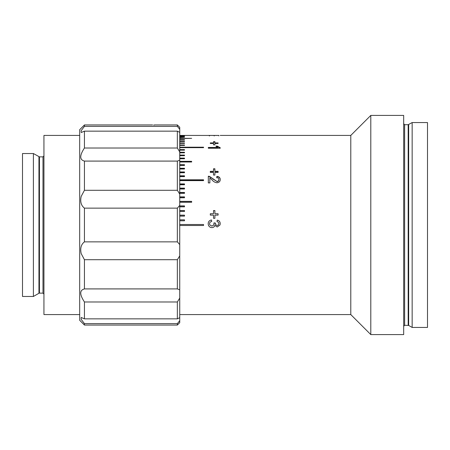 <?xml version="1.0" encoding="UTF-8"?>
<svg xmlns="http://www.w3.org/2000/svg" width="450" height="450" viewBox="0 0 450 450"><rect width="100%" height="100%" fill="white"/><g stroke="black" fill="none" stroke-linecap="round" stroke-linejoin="round"><path stroke-width="0.67" d="M218.863 135.45L179.736 135.428M208.17 135.428L209.542 135.45M210.308 142.909L213.514 142.909L213.514 141.677L214.892 141.677L214.892 142.909L218.098 142.909L218.098 143.471L214.892 143.471L214.892 144.849L213.514 144.849L213.514 143.471L210.308 143.471L210.308 142.909M208.322 148.23L208.322 147.454L217.603 147.454L215.848 146.115L217.26 146.115L220.236 147.729L220.236 148.23L208.322 148.23L208.322 147.864L217.603 147.864L217.603 147.454M210.308 171.326L213.514 171.326L213.514 168.795L214.892 168.795L214.892 171.326L218.098 171.326L218.098 172.434L214.892 172.434L214.892 175.061L213.514 175.061L213.514 172.434L210.308 172.434L210.308 171.326M220.236 179.584C220.179 181.496 219.083 182.565 216.945 182.784C214.92 182.475 213.289 181.513 212.062 179.899L209.852 177.868L209.852 182.919L208.322 182.919L208.322 176.209L209.385 176.344L216.934 181.44C218.177 181.305 218.818 180.681 218.863 179.556C218.818 178.346 218.104 177.705 216.726 177.626L216.877 176.338C219.083 176.58 220.202 177.66 220.236 179.584M210.308 213.75L213.514 213.75L213.514 210.578L214.892 210.578L214.892 213.75L218.098 213.75L218.098 215.117L214.892 215.117L214.892 218.306L213.514 218.306L213.514 215.117L210.308 215.117L210.308 213.75M370.8 334.586L370.8 115.414L403.678 115.414L403.678 334.586L370.8 334.586L350.786 314.578L350.786 135.422L220.185 135.422M179.736 135.523L184.5 135.523L179.736 135.574M179.736 135.866L184.5 135.866L179.736 135.968M179.736 136.451L184.5 136.451L179.736 136.603M179.736 137.284L184.5 137.284L179.736 137.481M179.736 138.352L191.649 138.352L179.736 138.6M179.736 139.663L184.5 139.663L184.5 139.956L179.736 139.956M179.736 141.204L184.5 141.204L184.5 141.547L179.736 141.547M179.736 142.976L184.5 142.976L184.5 143.364L179.736 143.364M179.736 144.973L184.5 144.973L184.5 145.406L179.736 145.406L184.5 145.395M179.736 147.189L203.558 147.189L203.558 147.662L179.736 147.662M179.736 149.614L184.5 149.614L184.5 150.137L179.736 150.137M179.736 152.252L184.5 152.252L184.5 152.814L179.736 152.814M179.736 155.087L184.5 155.087L184.5 155.689L179.736 155.689M179.736 158.113L184.5 158.113L184.5 158.749L179.736 158.749M179.736 161.325L191.649 161.325L191.649 162L179.736 162M179.736 164.706L184.5 164.706L184.5 165.414L179.736 165.414M179.736 168.261L184.5 168.261L184.5 168.998L179.736 168.998M179.736 171.962L184.5 171.962L184.5 172.732L179.736 172.732M179.736 175.815L184.5 175.815L184.5 176.614L179.736 176.614M179.736 179.797L203.558 179.797L203.558 180.624L179.736 180.624M179.736 183.909L184.5 183.909L184.5 184.759L179.736 184.759M179.736 188.134L184.5 188.134L184.5 189L179.736 189M179.736 192.454L184.5 192.454L184.5 193.343L179.736 193.343M179.736 196.869L184.5 196.869L184.5 197.775L179.736 197.775M179.736 201.358L191.649 201.358L191.649 202.275L179.736 202.275M179.736 205.909L184.5 205.909L184.5 206.843L179.736 206.843M179.736 210.516L184.5 210.516L184.5 211.461L179.736 211.461M179.736 215.162L184.5 215.162L184.5 216.112L179.736 216.112M179.736 219.836L184.5 219.836L184.5 220.787L179.736 220.787M179.736 224.522L203.558 224.522L203.558 225.478L179.736 225.478M208.356 225L208.17 223.689C208.294 221.552 209.413 220.314 211.528 219.982L211.686 221.507C210.341 221.704 209.632 222.446 209.542 223.74L209.869 225L211.922 226.091L213.857 225L213.975 222.868L215.347 223.026L215.938 225L217.159 225.478L218.351 225L218.863 223.667C218.796 222.514 218.183 221.844 217.029 221.659L217.181 220.134C219.111 220.511 220.129 221.676 220.236 223.616L219.988 225L217.209 226.997L214.847 225.377C214.425 226.834 213.446 227.576 211.905 227.604C210.161 227.52 208.98 226.648 208.356 225C208.98 226.659 210.161 227.531 211.905 227.616L211.905 227.604C213.446 227.588 214.425 226.845 214.847 225.382L214.847 225.377M218.351 225L218.863 223.672M219.994 224.994L217.209 227.008L214.847 225.382M217.029 221.681L217.181 220.162C219.111 220.539 220.129 221.692 220.236 223.627M215.331 223.245L215.55 224.364M213.975 222.879L215.347 223.037M213.857 225L214.138 223.858M412.155 122.558L427.5 122.558L427.5 327.442L412.155 327.442L412.155 122.558L408.184 124.701L404.629 124.701L403.678 123.75M184.5 219.859L179.736 219.859M184.5 215.213L179.736 215.213M184.5 210.589L179.736 210.589M184.5 206.01L179.736 206.01M191.649 201.476L179.736 201.476M184.5 197.016L179.736 197.016M184.5 192.623L179.736 192.623M184.5 188.325L179.736 188.325M184.5 184.123L179.736 184.123M203.558 180.039L179.736 180.039M184.5 176.074L179.736 176.074M184.5 172.243L179.736 172.243M184.5 168.559L179.736 168.559M184.5 155.689L179.736 155.458M203.558 147.662L179.736 147.6M214.206 135.951L214.206 135.472L218.863 135.428L209.542 135.428L214.206 135.472M218.863 135.9L218.863 135.428M209.542 135.9L209.542 135.428M209.317 135.444L209.317 135.922M213.514 142.121L214.892 142.121M214.892 142.909L214.892 143.347L218.098 143.471M210.308 143.471L213.514 143.347L213.514 142.909L213.514 143.347M220.236 148.23L217.26 146.531L216.27 146.531M213.514 169.093L214.892 169.093M214.892 171.613L214.892 171.326L214.892 171.613L218.098 171.613M213.514 171.613L213.514 171.326L213.514 171.613L210.308 171.613M208.322 176.468L209.385 176.602L212.777 178.672M212.777 178.92L216.934 181.44M216.726 177.879L216.877 176.597C219.083 176.833 220.202 177.913 220.236 179.826M216.934 181.671C218.177 181.536 218.818 180.911 218.863 179.797L218.857 179.674M213.514 210.651L214.892 210.651M214.892 213.75L218.098 213.812M210.308 213.812L213.514 213.75M209.542 223.74L209.869 225M208.17 223.695C208.294 221.569 209.413 220.343 211.528 220.011L211.686 221.529M184.5 150.137L179.736 150.013M213.086 171.613L213.086 171.326M184.5 165.026L179.736 165.026M191.649 161.662L179.736 161.662M184.5 158.749L179.736 158.468M184.5 152.814L179.736 152.634M79.678 314.578L43.943 314.578L43.943 135.422L79.678 135.422M33.401 225L33.401 153.529L22.5 153.529L22.5 296.471L33.401 296.471L33.401 225M177.351 323.629L179.736 320.692L179.736 322.678L177.351 325.058L177.351 323.629L84.442 323.629L84.442 325.058L79.678 320.293L79.678 129.707L84.442 124.942L84.442 126.371L81.124 130.714L81.186 132.519L84.442 131.153L84.442 148.016C79.515 155.464 79.515 159.817 84.442 161.083L84.442 190.294L81.186 196.391C80.032 201.696 81.118 205.611 84.442 208.136L84.442 241.864L177.351 241.864L177.351 208.136L84.442 208.136M153.529 125.089L154.485 125.089L153.529 125.089M84.442 190.294L177.351 190.294L177.351 161.083L84.442 161.083M177.351 208.136L179.736 205.419L179.736 194.107L177.351 190.294M179.736 205.419L179.736 244.581L177.351 241.864M177.351 259.706L84.442 259.706L84.442 288.917L177.351 288.917L177.351 259.706L179.736 255.893L179.736 244.581M84.442 241.864C81.118 244.378 80.038 248.293 81.186 253.609L84.442 259.706M84.442 318.848L177.351 318.848L177.351 301.984L84.442 301.984L84.442 318.848L81.186 317.481L81.124 319.281L84.442 323.629M179.736 320.692L179.736 317.661L177.351 318.848M177.351 301.984L179.736 298.086L179.736 317.661M84.442 288.917C79.515 290.166 79.515 294.519 84.442 301.984M179.736 298.086L179.736 289.806L177.351 288.917M179.736 255.893L179.736 289.806M177.351 161.083L179.736 160.194L179.736 194.107M84.442 148.016L177.351 148.016L177.351 131.153L84.442 131.153M179.736 160.194L179.736 151.914L177.351 148.016M177.351 124.942L179.736 127.322L179.736 129.308L177.351 126.371L177.351 124.942L154.485 124.942M177.351 131.153L179.736 132.339L179.736 129.308M179.736 132.339L179.736 151.914M84.442 126.371L177.351 126.371M84.442 124.942L152.578 124.942M408.662 124.577L408.662 325.423L404.629 325.299L404.629 124.701M408.184 325.299L408.184 124.701M39.431 156.864L42.986 156.864L42.986 293.136L39.431 293.136L39.431 156.864L33.401 153.529M39.431 293.136L38.953 293.265L38.953 156.735M350.786 135.422L370.8 115.414M404.629 325.299L403.678 326.25M408.662 325.423L412.155 327.442M350.786 314.578L179.736 314.578M42.986 293.136L43.943 294.086M38.953 293.265L33.401 296.471M42.986 156.864L43.943 155.914M177.351 325.058L84.442 325.058"/></g></svg>
